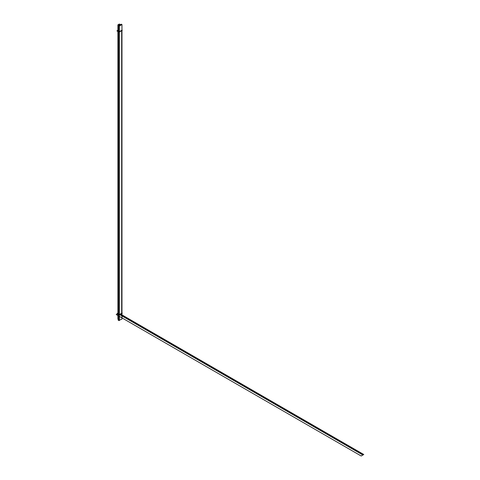 <?xml version="1.0" encoding="UTF-8"?>
<svg xmlns="http://www.w3.org/2000/svg" width="480" height="480" viewBox="0 0 480 480"><rect width="100%" height="100%" fill="white"/><g stroke="black" fill="none" stroke-linecap="round" stroke-linejoin="round"><path stroke-width="0.72" d="M117.894 313.062L117.36 313.374L118.14 313.824M120.438 25.398L120.438 24.852L119.382 24L117.894 24.858L117.894 319.056L117.894 24.852L119.37 25.47L119.37 26.016M120.264 25.5L120.264 24.942L119.184 24.078L120.252 24.93L120.252 25.506M119.25 25.212L119.43 24.276L119.25 25.212M118.092 319.134L118.062 24.954L119.544 24.096L118.062 24.954L118.14 319.152M119.502 25.938L119.502 25.362L118.032 24.744L119.52 25.368L119.52 25.926M118.242 25.692L118.2 24.816M119.082 24.366L119.622 24.426M117.894 30.18L117.36 30.486L118.14 30.936M121.968 313.056L122.262 313.23L119.082 315.06L116.922 313.812L117.894 313.248M118.434 31.8L118.434 314.346L118.788 314.55L118.434 314.346L118.434 31.8L118.434 314.346L118.788 314.55L118.434 314.346L118.434 31.8L118.434 314.346L118.788 314.55M119.376 314.55L121.674 313.23L119.376 314.55L121.674 313.23L119.376 314.55L121.674 313.23L119.376 314.55L121.674 313.23L119.376 314.55L121.674 313.23L121.674 30.684M121.344 24.498L121.344 24.162L119.742 24.9L119.742 25.8M121.968 30.174L122.262 30.342L119.082 32.178L119.082 314.724L119.082 32.178L119.082 314.724L119.082 32.178L116.922 30.93L117.894 30.366M118.434 31.464L118.788 31.668M119.376 31.668L121.674 30.342M119.376 320.208L121.968 319.056L121.968 24.858L120.726 24.444M118.17 319.854L118.14 25.632L119.376 26.352L119.376 320.55L118.788 320.55L118.788 26.352L121.968 24.516L121.968 24.858M119.454 25.338L118.17 25.992L118.17 320.19L118.788 320.208M119.682 314.376L363.09 454.908L363.786 454.506L120.378 313.974L363.786 454.506L120.378 313.974L363.786 454.506L120.378 313.974L363.786 454.506L120.378 313.974L363.786 454.506L120.378 313.974L363.786 454.506L120.378 313.974L363.786 454.506L120.378 313.974L363.786 454.506L120.378 313.974L363.786 454.506L120.378 313.974L363.786 454.506L120.378 313.974L363.786 454.506L120.378 313.974L363.786 454.506L120.378 313.974L363.786 454.506L120.378 313.974L363.786 454.506L120.378 313.974L363.786 454.506L362.886 455.022L363.786 454.506L363.09 454.908L363.786 454.506L363.09 454.908L119.682 314.376M120.216 314.07L363.624 454.602L120.216 314.07M119.478 314.496L362.886 455.022L363.786 454.506L361.2 456L363.786 454.506L363.072 454.92L363.762 454.518L120.354 313.992L363.762 454.518L120.354 313.992L363.762 454.518L363.048 454.932L363.786 454.506L362.886 455.022L119.478 314.496L362.886 455.022L119.478 314.496L362.898 455.016L363.762 454.518L362.898 455.016L119.514 314.472L362.886 455.022L119.478 314.496M119.088 25.188L119.088 24.456M119.64 314.4L363.048 454.932L119.64 314.4M119.724 314.352L363.132 454.884L119.724 314.352M118.14 313.452L116.214 314.562L361.2 456L116.214 314.562L118.14 313.452M119.082 314.724L119.082 32.178M119.664 314.388L363.072 454.92L119.664 314.388"/></g></svg>
